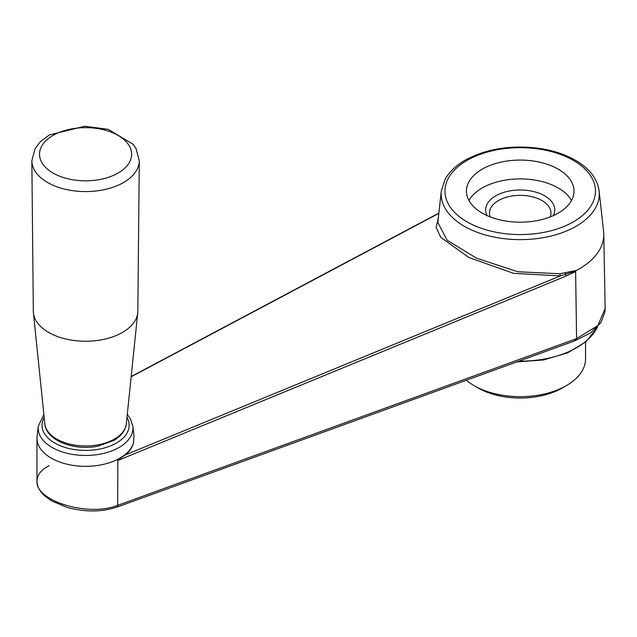 <?xml version="1.0" encoding="UTF-8"?>
<svg xmlns="http://www.w3.org/2000/svg" width="637" height="637" viewBox="0 0 637 637"><rect width="100%" height="100%" fill="white"/><g stroke="black" fill="none" stroke-linecap="round" stroke-linejoin="round"><path stroke-width="0.96" d="M117.901 505.268L576.589 338.653L574.216 341.066L117.686 506.853L117.837 459.97L117.678 506.853M117.837 505.237C88.933 517.276 35.186 501.168 36.97 480.999L36.97 480.999C37.137 474.836 41.222 469.716 49.232 465.623M441.306 191.084A79.068 45.649 0 0 0 485.49 234.997A79.068 45.649 0 0 0 572.647 228.157A79.068 45.649 0 0 0 599.13 191.084C597.49 179.284 590.149 169.346 577.106 161.272C566.611 154.902 554.126 150.611 539.627 148.413C511.344 144.71 486.501 148.644 465.09 160.221C455.853 165.556 449.157 171.99 445 179.515L441.306 191.084L437.834 222.528L447.142 240.237L476.683 258.28L517.953 271.768L559.995 273.751L575.601 270.574L576.589 338.653M575.744 271.489L565.911 276.124L117.901 460.471M117.837 459.97L125.37 454.914C129.542 451.561 132.241 447.596 133.475 443.01A48.595 28.06 180 0 1 81.456 466.236A48.595 28.06 180 0 1 36.97 438.28A48.595 28.06 180 0 1 37.089 436.369L38.284 426.233A47.393 27.367 0 0 0 52.059 447.445A47.393 27.367 0 0 0 105.193 453.003A47.393 27.367 0 0 0 132.854 426.233L130.346 418.716L127.289 414.448M576.596 338.558L597.84 325.611L605.15 308.483L603.772 234.217A83.558 48.245 180 0 1 575.641 270.836M438.845 213.363L131.158 376.801M125.37 454.914L560.425 275.917L513.637 273.353L468.936 257.555L440.748 237.314L436.138 227.393L438.36 217.798M133.475 443.01L133.961 435.581L132.854 426.233M599.13 191.084L603.605 231.669A83.558 48.245 180 0 1 603.772 234.217M558.251 169.171A53.787 31.054 180 0 1 574.001 191.132A53.787 31.054 180 0 1 520.222 222.186A53.787 31.054 180 0 1 466.435 191.132A53.787 31.054 180 0 1 499.639 162.443A53.787 31.054 180 0 1 558.251 169.171M575.673 270.98L560.425 275.917A1.919 0.9 81.3 0 1 559.995 273.751M565.401 273.026A1.919 1.051 82.5 0 0 565.537 274.563A1.919 1.147 67.6 0 1 565.911 276.124M31.85 160.739L33.323 311.254A52.25 30.162 0 0 0 33.419 312.871A52.25 30.162 0 0 0 48.627 332.41A52.25 30.162 0 0 0 104.126 339.282A52.25 30.162 0 0 0 137.727 312.871A52.25 30.162 0 0 0 137.823 311.254L139.296 160.739A53.723 31.014 180 0 1 105.989 189.253A53.723 31.014 180 0 1 47.584 182.493A53.723 31.014 180 0 1 31.85 160.739L35.194 148.349L40.521 141.541L49.288 134.996L84.594 126.253L108.139 129.311L133.149 144.288L135.968 148.381L139.296 160.739M466.324 380.249A65.308 37.702 0 0 0 474.039 385.616L478.108 387.965A59.544 34.382 0 0 0 562.328 387.965L566.397 385.616A65.308 37.702 0 0 0 585.53 358.95L585.53 342.173M478.108 387.965L474.039 385.616A65.308 37.702 0 0 0 566.397 385.616M468.959 200.544A53.787 31.054 180 0 1 558.251 187.995A53.787 31.054 180 0 1 571.477 200.544M487.042 215.569A34.573 19.962 180 0 1 502.577 192.78A34.573 19.962 180 0 1 544.667 195.838A34.573 19.962 180 0 1 553.394 215.569M490.203 216.898A30.735 17.74 180 0 1 489.487 213.092A30.735 17.74 180 0 1 508.453 196.698A30.735 17.74 180 0 1 541.952 200.544A30.735 17.74 180 0 1 550.949 213.092A30.735 17.74 180 0 1 550.233 216.898M518.876 361.163A79.912 46.135 0 0 0 539.658 359.786A79.912 46.135 0 0 0 597.291 327.211M467.009 160.413A75.246 43.443 0 0 0 500.746 233.094A75.246 43.443 0 0 0 592.896 179.889A75.246 43.443 0 0 0 467.009 160.413M137.727 312.871L126.325 423.78A40.824 23.569 180 0 1 100.073 444.419A40.824 23.569 180 0 1 56.701 439.052A40.824 23.569 180 0 1 44.821 423.78L33.419 312.871M53.014 173.033A46.039 26.579 0 0 0 130.044 161.121A46.039 26.579 0 0 0 73.653 128.563A46.039 26.579 0 0 0 53.014 173.033M126.978 417.426A43.571 25.154 180 0 1 85.573 450.415A43.571 25.154 180 0 1 44.168 417.426M117.614 506.805C102.549 512.108 85.788 512.323 67.331 507.466L51.788 501.001L44.606 495.809C39.685 491.406 37.137 486.461 36.97 480.999L36.97 438.28M605.15 308.579L604.951 312.011L600.994 322.529L590.618 332.888L575.147 340.628M438.877 213.1L131.182 376.547M126.325 423.78C125.37 430.564 121.245 436.098 113.935 440.39L98.202 446.123C74.537 451.107 46.167 440.804 44.821 423.78M597.538 326.948L586.303 341.52L567.575 352.906L543.48 359.961L516.742 361.935M43.857 414.448L38.284 426.233"/></g></svg>
